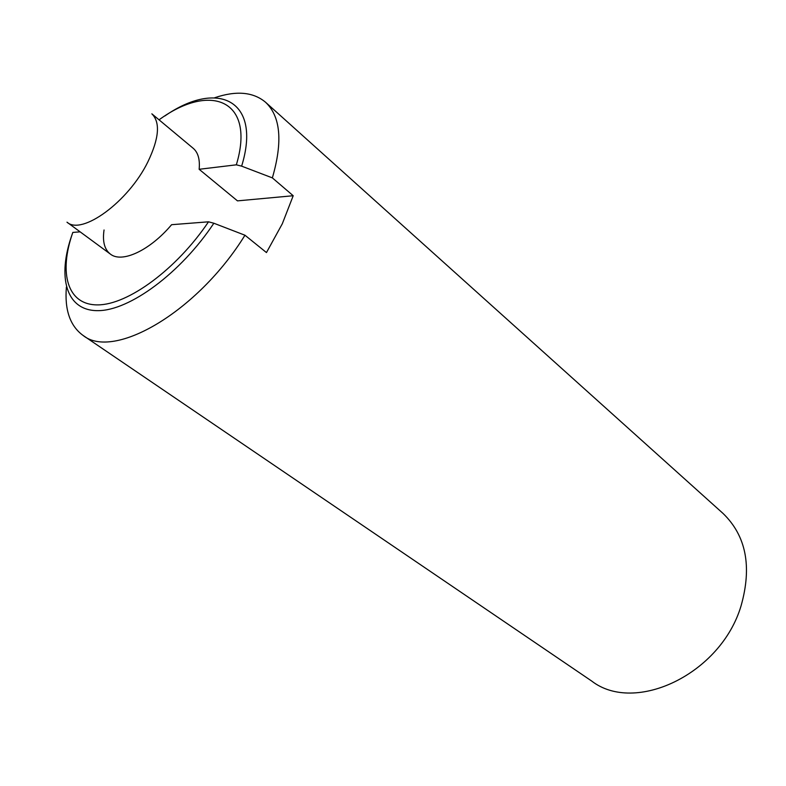 <?xml version="1.0" encoding="UTF-8"?>
<svg xmlns="http://www.w3.org/2000/svg" width="786" height="786" viewBox="0 0 786 786"><rect width="100%" height="100%" fill="white"/><g stroke="black" fill="none" stroke-linecap="round" stroke-linejoin="round"><path stroke-width="1.18" d="M214.725 97.729C236.291 90.449 253.23 91.952 265.54 102.239L722.982 513.386C746.15 535.757 752.173 566.568 741.07 605.819C720.909 674.123 634.882 714.631 591.662 681.03L82.943 335.337C70.013 325.846 64.501 309.763 66.397 287.077M265.54 102.239C280.622 116.416 282.901 141.627 272.359 177.882L293.207 195.734L282.302 223.784L266.464 252.571L244.957 235.22L213.851 223.234C180.741 273.106 129.464 310.784 97.828 310.657C65.945 310.853 56.877 277.026 72.165 234.307M80.133 231.85L72.813 232.42C58.459 273.204 67.36 305.174 97.759 304.889C127.951 304.87 176.644 269.234 208.516 221.809L213.851 223.234M164.873 115.964C217.653 79.229 262.013 100.028 241.636 166.151L236.34 164.824C255.853 100.362 210.903 81.842 159.047 119.836M293.207 195.734L237.48 200.872L199.143 169.285L236.34 164.824M241.636 166.151L272.359 177.882M208.516 221.809L171.603 224.698C149.841 250.557 121.879 263.438 110.335 254.065L66.987 222.183C81.764 235.721 128.354 201.855 147.837 161.955C159.136 138.365 160.472 122.321 151.855 113.832L193.189 148.289C198.082 152.464 200.066 159.46 199.143 169.285M244.957 235.22C197.64 311.934 113.518 360.558 82.943 335.337M110.335 254.065C104.459 249.437 102.367 241.41 104.047 229.984"/></g></svg>
